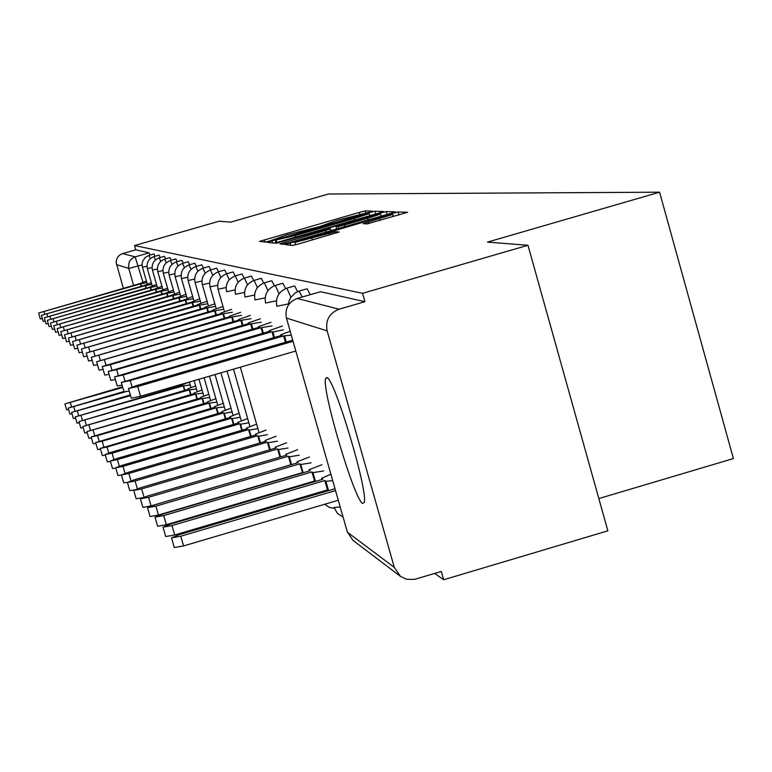<?xml version="1.0" encoding="UTF-8"?>
<svg xmlns="http://www.w3.org/2000/svg" width="772" height="772" viewBox="0 0 772 772"><rect width="100%" height="100%" fill="white"/><g stroke="black" fill="none" stroke-linecap="round" stroke-linejoin="round"><path stroke-width="1.16" d="M369.325 212.242L372.587 211.152L365.214 210.92L359.279 212.416L259.575 241.356L265.307 242.099L269.457 241.057L287.377 234.707L319.454 226.64L336.939 220.406L369.325 212.242M326.884 377.604L325.697 378.415C320.998 387.515 354.3 500.237 362.666 503.489L364.22 502.466C368.476 491.88 334.228 377.402 326.884 377.604M367.028 223.938L407.568 212.29L398.13 211.953L391.722 213.545L285.09 244.541L292.405 245.486L298.812 243.894L339.111 232.005L335.588 231.716L294.904 242.408L375.453 218.592L392.707 214.433L363.245 223.677L367.028 223.938M134.56 245.554L219.094 221.226L230.693 222.133L328.399 194.013L659.577 192.189L487.45 242.119L527.961 245.264L362.579 293.302L134.56 245.554L135.775 249.81L122.584 253.612L135.148 256.835L142.945 282.108M378.734 213.091L383.481 211.489L374.931 211.219L368.852 212.754L267.112 242.292L273.751 243.151L279.831 241.636L378.734 213.091M386.261 211.576L395.216 211.856L390.381 213.497L289.095 242.736L282.851 244.29L279.831 243.884L325.533 230.49L330.455 228.869L328.216 228.666L275.72 243.383L380.017 213.14L386.261 211.576L387.071 214.452M527.961 245.264L607.863 530.827L443.678 579.753L434.694 573.422M598.831 498.558L733.4 458.568L659.577 192.189M362.579 293.302L364.953 301.698L339.072 309.215C329.239 313.181 325.253 320.39 327.135 330.87L394.299 567.401L400.436 576.375L406.574 579.309L414.516 579.386L441.323 571.444L443.678 579.753M123.346 288.352L116.176 262.634L116.514 259.682L117.807 256.999L119.901 254.895L122.584 253.612M310.276 294.692L307.121 288.767L299.353 291.015M297.606 291.642L294.605 285.91L287.049 288.101M285.63 288.593L282.841 283.227L275.488 285.36M274.349 285.737L271.754 280.709L264.593 282.774M263.715 283.063L261.283 278.325L254.306 280.342M253.679 280.545L251.392 276.077L244.589 278.036M244.174 278.171L242.022 273.944L235.392 275.865M235.17 275.932L233.144 271.927L226.678 273.799M226.611 273.78L224.71 270.007L218.399 271.831M218.505 271.802L216.7 268.193L210.524 269.968M210.775 269.901L209.067 266.456L203.036 268.193M203.422 268.087L201.801 264.806L195.905 266.504M196.397 266.359L194.862 263.233L189.092 264.892M189.7 264.719L188.233 261.727L182.588 263.358M183.292 263.155L181.893 260.289L176.373 261.882M177.164 261.65L175.833 258.909L170.419 260.473M171.297 260.222L170.023 257.597L164.725 259.122M165.671 258.852L164.455 256.333L159.264 257.829M160.267 257.539L159.109 255.117L154.024 256.584M155.085 256.285L153.975 253.959L148.986 255.397M364.953 301.698L320.515 291.719M135.775 249.81L149.083 252.82L150.106 255.069M368.176 213.419L275.295 240.198L295.387 235.499L354.097 218.553L369.296 213.583L368.176 213.419M367.665 218.322L380.625 214.076L363.834 218.148L335.926 226.389L338.213 226.582L344.457 225.028L367.665 218.322L368.119 219.923M122.584 386.782L64.887 403.92L122.777 387.467M68.611 409.536L66.595 409.816L64.896 403.939M146.41 281.056L139.742 283.613L38.6 313.027L140.436 283.874L146.863 282.639M42.306 318.556L40.308 318.942L38.6 313.036M140.436 283.874L141.151 286.335M123.935 391.481L68.197 408.07L124.977 391.944M72.037 413.802L69.934 414.091L68.197 408.098M178.67 386.357L178.342 385.247M130.362 394.917L71.632 412.393L130.574 395.65M75.598 418.231L73.408 418.53L71.642 412.422M151.38 282.716L144.538 285.36L41.379 315.362L145.261 285.621L151.852 284.366M45.21 320.998L43.126 321.393L41.389 315.372M145.261 285.621L145.995 288.188M156.552 284.443L149.527 287.174L44.284 317.794L150.279 287.445L157.044 286.161M48.231 323.545L46.059 323.95L44.284 317.813M150.279 287.445L151.042 290.118M184.498 390.41L183.196 385.875L190.25 384.958M189.41 382.053L181.816 384.9L182.327 385.296L75.212 416.899L183.196 385.875M79.313 422.853L77.026 423.162L75.222 416.919M190.588 394.637L189.227 389.899L196.474 388.982M195.605 385.942L187.789 388.885L188.32 389.3L78.947 421.589L189.227 389.899M83.193 427.669L80.799 427.987L78.956 421.618M196.937 399.056L195.519 394.106L202.968 393.18M202.061 390.005L194.013 393.044L194.573 393.479L82.845 426.482L195.519 394.106M87.236 432.696L84.737 433.024L82.855 426.52M161.937 286.248L154.718 289.056L47.295 320.332L155.5 289.346L162.448 288.043M51.377 326.189L49.118 326.614L47.304 320.341M155.5 289.346L156.301 292.134M167.563 288.13L160.132 291.025L50.45 322.976L160.952 291.324L168.093 289.992M54.658 328.949L52.303 329.393L50.45 322.986M160.952 291.324L161.782 294.238M173.43 290.079L165.787 293.08L53.731 325.726L166.636 293.389L173.989 292.038M58.093 331.825L55.623 332.288L53.731 325.745M166.636 293.389L167.505 296.429M203.567 403.669L202.081 398.497L209.762 397.561M208.816 394.241L200.508 397.387L201.096 397.841L86.918 431.596L202.081 398.497M91.463 437.936L88.848 438.284L86.927 431.635M179.558 292.125L171.683 295.222L57.157 328.611L172.571 295.551L180.137 294.161M61.673 334.836L59.097 335.318L57.167 328.631M172.571 295.551L173.488 298.735M210.505 408.504L208.951 403.09L216.864 402.144M215.87 398.67L207.311 401.923L207.919 402.395L91.173 436.942L97.581 435.611L208.951 403.09M95.882 443.427L93.151 443.775L91.183 436.981M185.965 294.257L177.85 297.471L60.747 331.622L178.786 297.809L186.583 296.39M65.427 337.982L62.725 338.483L60.756 331.642M178.786 297.809L179.741 301.138M217.762 413.56L216.141 407.896L224.295 406.94M223.253 403.302L214.413 406.661L215.06 407.172L95.631 442.539L102.184 441.188L216.141 407.896M100.514 449.169L97.648 449.536L95.641 442.588M192.682 296.487L184.305 299.816L64.501 334.778L185.28 300.173L193.318 298.725M69.355 341.272L66.527 341.793L64.51 334.797M185.28 300.173L186.284 303.657M225.366 418.878L223.668 412.923L224.314 413.358L232.092 411.968M231.002 408.147L221.863 411.63L222.529 412.171L100.292 448.407L107.019 447.027L223.668 412.923M105.368 455.181L102.358 455.557L100.312 448.445M199.716 298.822L191.07 302.277L68.438 338.078L192.093 302.643L200.382 301.167M73.475 344.717L70.513 345.258L68.438 338.107M192.093 302.643L193.135 306.301M233.347 424.446L231.561 418.202L232.237 418.656L240.266 417.237M239.117 413.232L229.67 416.841L230.374 417.411L111.322 452.228L105.195 454.554L112.085 453.154L231.561 418.202M110.464 461.492L107.308 461.878L105.204 454.602M207.099 301.263L197.526 304.554L198.153 304.853L72.558 341.542L199.234 305.239L207.803 303.734M77.798 348.326L74.681 348.896L72.568 341.571M199.234 305.239L200.334 309.08M241.732 430.313L239.851 423.741L240.565 424.224L248.854 422.767M247.648 418.559L237.863 422.313L238.606 422.911L116.601 458.616L110.328 461.009L117.402 459.591L239.851 423.741M115.819 468.112L112.5 468.517L110.348 461.058M214.848 303.83L204.937 307.246L205.603 307.555L76.891 345.18L206.732 307.97L215.591 306.416M82.353 352.119L79.072 352.717L76.901 345.209M206.732 307.97L207.89 312.004M250.543 436.479L248.565 429.57L249.317 430.072L257.887 428.595M256.622 424.156L246.471 428.064L247.252 428.692L122.159 465.333L115.732 467.793L122.999 466.356L248.565 429.57M121.455 475.07L117.952 475.494L115.752 467.851M223.002 306.523L212.734 310.074L213.429 310.402L81.446 349.002L214.616 310.836L223.784 309.254M87.13 356.114L83.685 356.741L81.456 349.04M214.616 310.836L215.832 315.082M259.826 442.993L257.742 435.707L258.523 436.228L267.392 434.713M266.06 430.043L255.532 434.105L256.352 434.781L127.998 472.406L121.416 474.934L128.885 473.477L257.742 435.707M127.467 482.384L123.703 482.838L121.436 475.002M231.59 309.35L220.927 313.046L221.66 313.393L86.242 353.026L222.915 313.847L232.411 312.226M92.177 360.312L88.539 360.968L86.252 353.065M222.915 313.847L224.198 318.334M269.602 449.864L267.411 442.163L268.241 442.723L277.428 441.179M276.019 436.248L265.085 440.474L265.954 441.188L134.164 479.846L127.419 482.471L135.1 480.985L267.411 442.163M134.396 489.95L129.754 490.587L127.438 482.539M240.642 312.332L229.573 316.173L230.345 316.549L91.299 357.272L231.658 317.031L241.511 315.372M97.504 364.741L93.653 365.426L91.308 357.311M231.658 317.031L233.009 321.76M279.937 457.12L277.611 448.986L278.489 449.574L288.014 447.992M286.528 442.79L275.16 447.191L276.077 447.963L140.668 487.711L133.739 490.413L141.652 488.908L277.611 448.986M142.521 497.708L136.152 498.76L133.768 490.5M250.205 315.478L238.693 319.473L239.503 319.878L96.635 361.75L240.893 320.39L251.122 318.682M103.12 369.412L99.057 370.135L96.654 361.798M240.893 320.39L242.321 325.388M290.89 464.802L288.4 456.204L289.326 456.821L299.218 455.2M297.645 449.69L285.804 454.293L286.769 455.113L147.539 496.02L140.436 498.818L148.581 497.293L288.4 456.204M290.851 464.773L151.061 505.882L142.907 507.397L140.456 498.905M260.328 318.797L248.333 322.966L249.182 323.4L102.28 366.488L110.367 364.673L250.659 323.931L261.293 322.185M109.074 374.343L104.77 375.105L102.3 366.546M250.659 323.931L252.174 329.239M302.682 472.898L299.825 463.837L300.81 464.493L311.087 462.843M309.418 456.995L297.075 461.801L298.098 462.679L154.815 504.82L147.52 507.706L155.925 506.162L299.825 463.837M302.344 472.667L158.472 515.011L150.067 516.536L147.548 507.812M271.04 322.3L258.533 326.662L259.44 327.125L108.263 371.496L116.601 369.643L260.994 327.695L272.062 325.9M115.395 379.573L110.821 380.374L108.273 371.564M260.994 327.695L262.605 333.311M315.208 481.496L314.532 481.024L311.936 471.933L312.978 472.628L323.68 470.939M321.914 464.734L309.022 469.762L310.103 470.708L162.525 514.152L155.027 517.144L163.703 515.58L311.936 471.933M314.532 481.024L166.337 524.69L157.652 526.243L155.066 517.259M282.417 326.016L269.351 330.57L270.306 331.072L114.603 376.823L123.202 374.922L271.966 331.68L272.912 332.018L283.498 329.837M122.101 385.122L117.238 385.961L114.623 376.89M271.966 331.68L273.664 337.653M328.534 490.645L327.473 489.911L324.809 480.541L325.919 481.284L332.693 480.57M330.898 474.259L321.712 478.215L322.86 479.238L170.728 524.063L163.017 527.17L171.982 525.578L324.809 480.541M327.473 489.911L174.684 534.977L165.719 536.54L163.056 527.295M290.185 331.246L280.844 334.73L281.857 335.27L121.339 382.468L130.227 380.538L283.613 335.916L291.295 335.135M129.242 391.008L124.051 391.906L121.358 382.555M283.613 335.916L285.428 342.276M335.019 488.724L179.451 534.62L171.519 537.833L180.783 536.231L335.54 490.577M338.29 500.246L183.582 545.929L174.298 547.512L171.558 537.987M295.811 351.019L140.514 396.268L131.317 398.227L128.538 388.586M292.723 340.153L136.567 385.604L128.509 388.49L137.705 386.511L293.051 341.292M327.135 330.87L286.431 318.064L347.39 532.207L394.299 567.401M142.077 264.941L128.731 268.434L116.514 264.593M133.604 285.389L128.499 267.411L129.088 262.258L130.757 259.595L134.154 257.182L149.083 252.82M146.96 266.215L142.444 267.218L142.087 264.024L142.801 260.917L145.242 257.462L148.938 255.407L150.337 258.581M142.444 267.218L147.249 283.99M152.065 267.604L147.327 268.617C146.284 262.808 148.504 258.803 153.966 256.603L155.433 259.923M157.372 269.052L152.431 270.103C151.37 264.178 153.628 260.096 159.206 257.848L160.75 261.332M162.911 270.557L157.749 271.657C156.668 265.607 158.974 261.438 164.668 259.141L166.279 262.789M168.692 272.12L163.297 273.269C162.197 267.102 164.552 262.837 170.361 260.492L172.06 264.323M174.742 273.761L169.087 274.957C167.968 268.656 170.371 264.304 176.305 261.901L178.1 265.935M181.063 275.469L175.148 276.723C173.999 270.277 176.45 265.829 182.52 263.377L184.402 267.623M187.683 277.254L181.478 278.567C180.301 271.976 182.819 267.43 189.015 264.921L191.012 269.399M194.621 279.117L188.098 280.497C186.911 273.761 189.478 269.11 195.818 266.533L197.921 271.262M201.907 281.076L195.046 282.523C193.83 275.623 196.464 270.856 202.94 268.222L205.178 273.22M209.559 283.131L202.341 284.636C201.096 277.582 203.789 272.699 210.418 269.997L212.802 275.295M217.617 285.283L209.994 286.866C208.73 279.638 211.489 274.639 218.283 271.869L220.802 277.486M226.1 287.541L218.051 289.21C216.758 281.809 219.586 276.675 226.543 273.828L229.236 279.802M235.055 289.915L226.543 291.681C225.221 284.086 228.126 278.827 235.257 275.903L238.123 282.262M244.512 292.424L235.499 294.286C234.148 286.489 237.12 281.095 244.435 278.084L247.503 284.878M254.519 295.058L244.956 297.037C243.576 289.037 246.635 283.488 254.133 280.39L257.423 287.657M265.134 297.857L254.963 299.941C253.554 291.719 256.7 286.026 264.391 282.832L267.923 290.629M276.405 300.8L265.568 303.02C264.13 294.576 267.363 288.709 275.266 285.428L279.059 293.804M288.4 303.927L276.82 306.291C275.353 297.606 278.682 291.565 286.808 288.178L290.909 297.22M288.294 305.21L288.989 301.225L290.687 297.548L295.415 292.8L299.073 291.102L302.199 297.037M340.201 506.934L334.073 507.445L337.432 513.399L343.106 517.144M320.679 291.671L297.239 298.474L339.072 309.215M297.085 298.523L297.239 298.474C288.332 302.055 284.723 308.578 286.431 318.064L286.393 317.9M400.436 576.375L352.958 540.342L347.303 531.889M264.999 242.061L264.352 239.793M359.762 214.124L359.279 212.416M365.851 213.168L365.214 210.92M272.632 243.016L271.976 240.7M369.055 213.458L368.852 212.754M375.713 213.969L374.931 211.219M276.009 242.678L275.315 240.217L276.009 242.678M276.752 242.485L276.135 240.314M295.821 237.023L295.387 235.499M354.531 220.078L354.097 218.553M285.273 243.778L284.839 242.234M325.987 232.092L325.533 230.49M330.455 228.869L330.956 230.654L330.445 228.879M380.258 213.979L380.017 213.14M335.936 226.428L336.669 229.004L335.955 226.428M338.725 228.415L338.213 226.582M344.91 226.63L344.457 225.028M368.688 223.619L368.244 222.027M379.959 220.464L379.486 218.785M312.39 239.976L311.917 238.297M329.663 234.987L329.19 233.308M335.994 233.144L335.588 231.716M290.851 245.293L290.166 242.871M391.954 214.375L391.722 213.545M398.979 214.973L398.13 211.953M71.545 406.757L70.377 402.714M140.832 284.009L141.479 286.238M44.062 311.685L44.776 314.175M75.009 411.061L73.794 406.854M179.017 386.261L178.699 385.141M78.619 415.539L77.354 411.158M145.667 285.775L146.333 288.091M46.957 314.001L47.7 316.588M150.704 287.599L151.399 290.021M49.968 316.414L50.749 319.106M184.865 390.304L183.688 386.203M82.382 420.209L81.06 415.635M190.964 394.531L189.738 390.246M86.3 425.082L84.92 420.315M197.333 398.941L196.049 394.463M90.401 430.178L88.954 425.189M155.944 289.51L156.668 292.028M53.114 318.923L53.924 321.731M161.416 291.498L162.168 294.122M56.385 321.538L57.234 324.472M167.119 293.572L167.91 296.313M59.801 324.269L60.689 327.338M203.982 403.544L202.64 398.873M200.681 397.956L200.546 397.464L200.681 397.956M94.676 435.495L93.171 430.284M173.082 295.734L173.903 298.61M63.381 327.125L64.308 330.329M210.939 408.369L209.54 403.476M99.154 441.073L97.581 435.611M179.316 298.002L180.175 301.012M67.116 330.107L68.081 333.465M218.215 413.425L216.749 408.301M103.844 446.911L102.184 441.188M185.84 300.376L186.737 303.521M71.024 333.234L72.037 336.746M225.849 418.733L224.314 413.358M108.755 453.029L107.019 447.027M192.672 302.856L193.618 306.166M75.116 336.505L76.177 340.201M233.848 424.301L232.237 418.656M229.873 417.555L229.709 416.967L229.873 417.555M113.909 459.465L112.085 453.154M199.842 305.461L200.836 308.935M79.41 339.941L80.529 343.82M242.263 430.158L240.565 424.224M238.075 423.066L237.901 422.438L238.075 423.066M119.322 466.22L117.402 459.591M207.369 308.202L208.421 311.849M83.926 343.54L85.103 347.622M251.103 436.325L249.317 430.072M246.702 428.856L246.519 428.199L246.702 428.856M125.016 473.342L122.999 466.356M215.291 311.077L216.392 314.918M88.664 347.332L89.909 351.636M260.405 442.819L258.523 436.228M255.773 434.945L255.58 434.26M131.018 480.85L128.885 473.477M223.619 314.108L224.787 318.16M93.663 351.328L94.975 355.863M270.229 449.68L268.241 442.723M265.336 441.372L265.134 440.648M137.348 488.772L135.1 480.985M232.411 317.302L233.636 321.577M98.932 355.535L100.312 360.321M280.593 456.928L278.489 449.574M275.43 448.146L275.208 447.384M144.026 497.149L141.652 488.908M241.684 320.67L242.977 325.195M104.49 359.974L105.947 365.04M291.546 464.609L289.326 456.821M286.094 455.316L285.862 454.505M151.061 505.882L148.581 497.293M248.352 323.101L248.497 323.593M251.498 324.24L252.869 329.036M110.367 364.673L111.921 370.049M303.164 472.753L300.81 464.493M297.374 462.901L297.133 462.032M158.472 515.011L155.925 506.162M258.562 326.807L258.707 327.338M261.891 328.013L263.339 333.099M116.601 369.643L118.241 375.356M315.478 481.41L312.978 472.628M309.34 470.939L309.08 470.023M166.337 524.69L163.703 515.58M269.38 330.734L269.534 331.304M272.912 332.018L274.446 337.432M123.202 374.922L124.948 380.992M328.582 490.625L325.919 481.284M322.04 479.48L321.77 478.505M174.684 534.977L171.982 525.578M280.863 334.913L281.037 335.511M284.627 336.283L286.258 342.035M130.227 380.538L132.089 387.004M183.582 545.929L180.783 536.231M137.705 386.511L140.514 396.268M327.386 377.923L325.697 378.415M152.248 285.775L147.336 268.646M157.459 287.628L152.441 270.142M190.964 387.447L189.401 382.024M162.892 289.568L157.758 271.686M197.217 391.578L194.09 380.664M168.557 291.594L163.307 273.307M203.75 395.891L198.973 379.235M174.462 293.698L169.107 275.006M210.573 400.398L204.088 377.749M180.638 295.908L175.157 276.772M217.714 405.117L209.434 376.186M187.104 298.214L181.488 278.615M225.192 410.048L215.031 374.555M193.869 300.636L188.117 280.554M233.028 415.23L220.898 372.847M200.961 303.174L195.065 282.581M241.25 420.663L227.055 371.052M208.401 305.837L202.36 284.704M249.887 426.376L233.53 369.17M216.218 308.636L210.023 286.943M258.967 432.388L240.333 367.183M224.449 311.589L218.08 289.297M299.546 485.443L299.961 485.984M311.695 494.572L312.448 495.383M324.703 504.261L329.142 507.3L334.421 508.439M369.885 215.649L369.296 213.583M381.214 216.15L380.625 214.076M393.324 216.604L392.707 214.433M295.579 244.792L294.933 242.505"/></g></svg>
